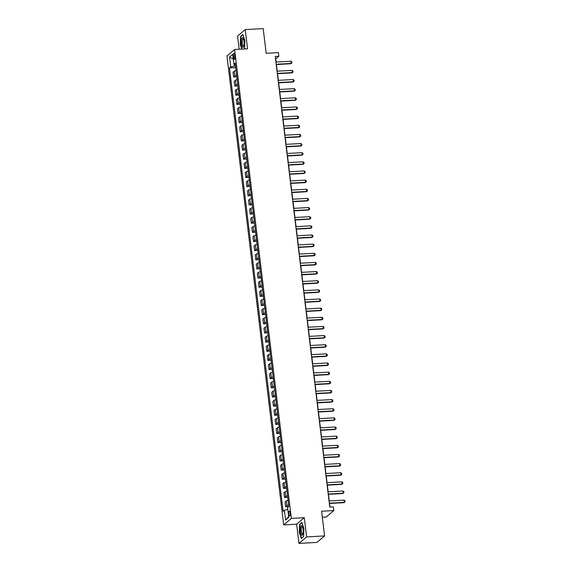 <?xml version="1.0" encoding="UTF-8"?>
<svg xmlns="http://www.w3.org/2000/svg" width="572" height="572" viewBox="0 0 572 572"><rect width="100%" height="100%" fill="white"/><g stroke="black" fill="none" stroke-linecap="round" stroke-linejoin="round"><path stroke-width="0.86" d="M290.118 512.998A2.41 0.708 -93.2 0 0 289.325 511.153A2.41 0.708 -93.2 0 0 288.796 514.121A2.41 0.708 -93.2 0 0 289.589 515.973A2.41 0.708 -93.2 0 0 290.118 512.998M322.329 517.26L326.176 517.045L333.819 510.553L333.383 506.892L329.787 507.092L275.254 56.471L278.85 56.27L278.407 52.617L266.18 53.289L263.199 28.6L245.216 29.587L237.573 36.086L239.167 49.256M298.963 543.4L316.938 542.413L324.589 535.914L306.613 536.901L304.29 517.703L291.348 518.411L283.698 524.91L296.639 524.195L298.963 543.4L306.613 536.901M291.348 518.411L234.599 49.507L226.955 55.999L283.698 524.91M233.39 56.099L233.59 57.708A2.338 0.686 -93.2 0 0 234.356 59.495A2.338 0.686 -93.2 0 0 234.87 56.621L234.677 55.012A2.338 0.686 -93.2 0 0 233.905 53.225A2.338 0.686 -93.2 0 0 233.39 56.099L234.799 56.02M234.227 64.286L234.441 66.045L230.738 66.91L229.486 67.968L283.133 511.275L284.384 510.21L287.795 509.416M230.738 66.91L229.544 57.028L232.725 54.326L233.919 64.2L235.342 64.579M284.384 510.21L285.578 520.091L288.76 517.381L287.566 507.507L288.817 506.449L235.171 63.142L233.919 64.2M333.819 510.553L321.6 511.225L324.589 535.914M234.599 49.507L247.547 48.792L245.216 29.587M276.126 62.048L275.747 58.909L278.85 56.27M329.98 507.078L329.543 503.453M329.243 500.965L328.435 494.308M328.135 491.82L327.334 485.163M327.027 482.675L326.226 476.018M325.926 473.53L325.118 466.874M324.817 464.385L324.009 457.729M323.709 455.24L322.901 448.584M322.601 446.096L321.8 439.446M321.5 436.958L320.692 430.301M320.392 427.813L319.584 421.156M319.283 418.668L318.475 412.012M318.175 409.523L317.374 402.867M317.074 400.379L316.266 393.722M315.966 391.234L315.158 384.577M314.857 382.089L314.049 375.432M313.749 372.944L312.948 366.287M312.648 363.799L311.84 357.15M311.54 354.661L310.732 348.005M310.432 345.517L309.624 338.86M309.323 336.372L308.522 329.715M308.215 327.227L307.414 320.57M307.114 318.082L306.306 311.425M306.006 308.937L305.198 302.281M304.897 299.792L304.097 293.136M303.789 290.647L302.988 283.991M302.688 281.503L301.88 274.846M301.58 272.358L300.772 265.708M300.472 263.22L299.664 256.563M299.363 254.075L298.563 247.419M298.262 244.93L297.454 238.274M297.154 235.786L296.346 229.129M296.046 226.641L295.238 219.984M294.938 217.496L294.137 210.839M293.836 208.351L293.028 201.694M292.728 199.206L291.92 192.549M291.62 190.061L290.812 183.412M290.512 180.924L289.711 174.267M289.403 171.779L288.603 165.122M288.302 162.634L287.494 155.977M287.194 153.489L286.386 146.832M286.086 144.344L285.285 137.688M284.978 135.199L284.177 128.543M283.876 126.055L283.068 119.398M282.768 116.91L281.96 110.253M281.66 107.765L280.852 101.115M280.552 98.627L279.751 91.97M279.451 89.482L278.643 82.826M278.342 80.337L277.534 73.681M277.234 71.193L276.426 64.536M235.514 65.987L234.441 66.045M229.486 67.968L235.714 67.625M236.064 70.513A3.01 0.629 173.1 0 0 234.284 71.128L233.033 72.194L233.612 76.948L236.815 76.77M288.645 505.04A3.01 0.629 173.1 0 0 286.872 505.655L285.621 506.721L288.696 506.549M285.621 506.721L285.042 501.966L286.293 500.9A3.01 0.629 173.1 0 1 288.066 500.286M287.537 495.895A3.01 0.629 173.1 0 0 285.764 496.51L284.513 497.576L287.723 497.397M284.513 497.576L283.941 492.821L285.185 491.756A3.01 0.629 173.1 0 1 286.965 491.141M286.429 486.751A3.01 0.629 173.1 0 0 284.656 487.365L283.405 488.431L286.615 488.252M283.405 488.431L282.833 483.676L284.084 482.611A3.01 0.629 173.1 0 1 285.857 481.996M285.328 477.606A3.01 0.629 173.1 0 0 283.548 478.228L282.296 479.286L285.507 479.107M282.296 479.286L281.724 474.531L282.976 473.473A3.01 0.629 173.1 0 1 284.749 472.851M284.22 468.461A3.01 0.629 173.1 0 0 282.446 469.083L281.195 470.141L284.398 469.969M281.195 470.141L280.616 465.386L281.867 464.328A3.01 0.629 173.1 0 1 283.64 463.706M283.111 459.316A3.01 0.629 173.1 0 0 281.338 459.938L280.087 460.996L283.29 460.825M280.087 460.996L279.508 456.241L280.759 455.183A3.01 0.629 173.1 0 1 282.539 454.561M282.003 450.171A3.01 0.629 173.1 0 0 280.23 450.793L278.979 451.851L282.189 451.68M278.979 451.851L278.407 447.097L279.658 446.038A3.01 0.629 173.1 0 1 281.431 445.416M280.902 441.033A3.01 0.629 173.1 0 0 279.122 441.648L277.87 442.714L281.081 442.535M277.87 442.714L277.298 437.959L278.55 436.894A3.01 0.629 173.1 0 1 280.323 436.279M279.794 431.889A3.01 0.629 173.1 0 0 278.021 432.503L276.769 433.569L279.973 433.39M276.769 433.569L276.19 428.814L277.441 427.749A3.01 0.629 173.1 0 1 279.215 427.134M278.686 422.744A3.01 0.629 173.1 0 0 276.912 423.359L275.661 424.424L278.864 424.245M275.661 424.424L275.082 419.669L276.333 418.604A3.01 0.629 173.1 0 1 278.114 417.989M277.577 413.599A3.01 0.629 173.1 0 0 275.804 414.214L274.553 415.279L277.763 415.1M274.553 415.279L273.981 410.524L275.232 409.459A3.01 0.629 173.1 0 1 277.005 408.844M276.469 404.454A3.01 0.629 173.1 0 0 274.696 405.069L273.445 406.134L276.655 405.956M273.445 406.134L272.873 401.38L274.124 400.314A3.01 0.629 173.1 0 1 275.897 399.699M275.368 395.309A3.01 0.629 173.1 0 0 273.595 395.924L272.343 396.989L275.547 396.811M272.343 396.989L271.764 392.235L273.016 391.169A3.01 0.629 173.1 0 1 274.789 390.554M274.26 386.164A3.01 0.629 173.1 0 0 272.486 386.786L271.235 387.845L274.438 387.666M271.235 387.845L270.656 383.09L271.907 382.032A3.01 0.629 173.1 0 1 273.681 381.41M273.151 377.019A3.01 0.629 173.1 0 0 271.378 377.642L270.127 378.7L273.337 378.528M270.127 378.7L269.555 373.945L270.806 372.887A3.01 0.629 173.1 0 1 272.579 372.265M272.043 367.875A3.01 0.629 173.1 0 0 270.27 368.497L269.019 369.555L272.229 369.383M269.019 369.555L268.447 364.8L269.698 363.742A3.01 0.629 173.1 0 1 271.471 363.12M270.942 358.737A3.01 0.629 173.1 0 0 269.162 359.352L267.918 360.41L271.121 360.238M267.918 360.41L267.338 355.655L268.59 354.597A3.01 0.629 173.1 0 1 270.363 353.975M269.834 349.592A3.01 0.629 173.1 0 0 268.061 350.207L266.809 351.272L270.013 351.094M266.809 351.272L266.23 346.518L267.481 345.452A3.01 0.629 173.1 0 1 269.255 344.837M268.726 340.447A3.01 0.629 173.1 0 0 266.952 341.062L265.701 342.127L268.911 341.949M265.701 342.127L265.129 337.373L266.373 336.307A3.01 0.629 173.1 0 1 268.154 335.692M267.617 331.302A3.01 0.629 173.1 0 0 265.844 331.917L264.593 332.983L267.803 332.804M264.593 332.983L264.021 328.228L265.272 327.163A3.01 0.629 173.1 0 1 267.045 326.548M266.516 322.158A3.01 0.629 173.1 0 0 264.736 322.772L263.492 323.838L266.695 323.659M263.492 323.838L262.913 319.083L264.164 318.018A3.01 0.629 173.1 0 1 265.937 317.403M265.408 313.013A3.01 0.629 173.1 0 0 263.635 313.628L262.384 314.693L265.587 314.514M262.384 314.693L261.804 309.938L263.056 308.873A3.01 0.629 173.1 0 1 264.829 308.258M264.3 303.868A3.01 0.629 173.1 0 0 262.527 304.49L261.275 305.548L264.486 305.369M261.275 305.548L260.703 300.793L261.947 299.735A3.01 0.629 173.1 0 1 263.728 299.113M263.192 294.723A3.01 0.629 173.1 0 0 261.418 295.345L260.167 296.403L263.377 296.232M260.167 296.403L259.595 291.648L260.846 290.59A3.01 0.629 173.1 0 1 262.62 289.968M262.09 285.578A3.01 0.629 173.1 0 0 260.31 286.2L259.059 287.258L262.269 287.087M259.059 287.258L258.487 282.504L259.738 281.445A3.01 0.629 173.1 0 1 261.511 280.823M260.982 276.433A3.01 0.629 173.1 0 0 259.209 277.055L257.958 278.114L261.161 277.942M257.958 278.114L257.379 273.359L258.63 272.301A3.01 0.629 173.1 0 1 260.403 271.679M259.874 267.296A3.01 0.629 173.1 0 0 258.101 267.91L256.849 268.976L260.053 268.797M256.849 268.976L256.27 264.221L257.522 263.156A3.01 0.629 173.1 0 1 259.302 262.541M258.766 258.151A3.01 0.629 173.1 0 0 256.992 258.766L255.741 259.831L258.952 259.652M255.741 259.831L255.169 255.076L256.42 254.011A3.01 0.629 173.1 0 1 258.194 253.396M257.665 249.006A3.01 0.629 173.1 0 0 255.884 249.621L254.633 250.686L257.843 250.507M254.633 250.686L254.061 245.931L255.312 244.866A3.01 0.629 173.1 0 1 257.085 244.251M256.556 239.861A3.01 0.629 173.1 0 0 254.783 240.476L253.532 241.541L256.735 241.363M253.532 241.541L252.953 236.787L254.204 235.721A3.01 0.629 173.1 0 1 255.977 235.106M255.448 230.716A3.01 0.629 173.1 0 0 253.675 231.331L252.424 232.396L255.627 232.218M252.424 232.396L251.844 227.642L253.096 226.576A3.01 0.629 173.1 0 1 254.876 225.961M254.34 221.571A3.01 0.629 173.1 0 0 252.567 222.193L251.315 223.252L254.526 223.073M251.315 223.252L250.743 218.497L251.995 217.439A3.01 0.629 173.1 0 1 253.768 216.817M253.232 212.427A3.01 0.629 173.1 0 0 251.458 213.049L250.207 214.107L253.417 213.935M250.207 214.107L249.635 209.352L250.886 208.294A3.01 0.629 173.1 0 1 252.66 207.672M252.13 203.282A3.01 0.629 173.1 0 0 250.35 203.904L249.106 204.962L252.309 204.79M249.106 204.962L248.527 200.207L249.778 199.149A3.01 0.629 173.1 0 1 251.551 198.527M251.022 194.137A3.01 0.629 173.1 0 0 249.249 194.759L247.998 195.817L251.201 195.645M247.998 195.817L247.419 191.062L248.67 190.004A3.01 0.629 173.1 0 1 250.443 189.382M249.914 184.999A3.01 0.629 173.1 0 0 248.141 185.614L246.889 186.679L250.1 186.501M246.889 186.679L246.317 181.925L247.562 180.859A3.01 0.629 173.1 0 1 249.342 180.244M248.806 175.854A3.01 0.629 173.1 0 0 247.032 176.469L245.781 177.535L248.992 177.356M245.781 177.535L245.209 172.78L246.46 171.714A3.01 0.629 173.1 0 1 248.234 171.1M247.705 166.709A3.01 0.629 173.1 0 0 245.924 167.324L244.68 168.39L247.883 168.211M244.68 168.39L244.101 163.635L245.352 162.57A3.01 0.629 173.1 0 1 247.125 161.955M246.596 157.565A3.01 0.629 173.1 0 0 244.823 158.179L243.572 159.245L246.775 159.066M243.572 159.245L242.993 154.49L244.244 153.425A3.01 0.629 173.1 0 1 246.017 152.81M245.488 148.42A3.01 0.629 173.1 0 0 243.715 149.035L242.464 150.1L245.674 149.921M242.464 150.1L241.892 145.345L243.136 144.28A3.01 0.629 173.1 0 1 244.916 143.665M244.38 139.275A3.01 0.629 173.1 0 0 242.607 139.897L241.355 140.955L244.566 140.776M241.355 140.955L240.783 136.2L242.035 135.135A3.01 0.629 173.1 0 1 243.808 134.52M243.279 130.13A3.01 0.629 173.1 0 0 241.498 130.752L240.247 131.81L243.457 131.631M240.247 131.81L239.675 127.055L240.926 125.997A3.01 0.629 173.1 0 1 242.7 125.375M242.17 120.985A3.01 0.629 173.1 0 0 240.397 121.607L239.146 122.665L242.349 122.494M239.146 122.665L238.567 117.911L239.818 116.852A3.01 0.629 173.1 0 1 241.591 116.23M241.062 111.84A3.01 0.629 173.1 0 0 239.289 112.462L238.038 113.521L241.248 113.349M238.038 113.521L237.459 108.766L238.71 107.708A3.01 0.629 173.1 0 1 240.49 107.086M239.954 102.703A3.01 0.629 173.1 0 0 238.181 103.317L236.93 104.383L240.14 104.204M236.93 104.383L236.358 99.621L237.609 98.563A3.01 0.629 173.1 0 1 239.382 97.941M238.853 93.558A3.01 0.629 173.1 0 0 237.073 94.173L235.821 95.238L239.032 95.059M235.821 95.238L235.249 90.483L236.501 89.418A3.01 0.629 173.1 0 1 238.274 88.803M237.745 84.413A3.01 0.629 173.1 0 0 235.971 85.028L234.72 86.093L237.923 85.914M234.72 86.093L234.141 81.338L235.392 80.273A3.01 0.629 173.1 0 1 237.165 79.658M236.636 75.268A3.01 0.629 173.1 0 0 234.863 75.883L233.612 76.948M233.283 58.937L229.544 57.028M285.578 520.091L288.667 516.595M244.144 48.977L244.573 48.613L244.873 40.576L242.864 34.492L240.562 36.451L240.269 44.487L241.792 49.106M304.29 517.703L296.639 524.195M303.618 536.543L303.918 528.499L301.909 522.422L299.606 524.381L299.313 532.418L301.315 538.495L303.618 536.543M241.012 36.422L240.562 36.451M300.057 524.352L299.606 524.381M275.933 62.055L290.955 61.233L291.799 61.862L291.935 62.956L290.848 63.742L276.233 64.543M290.955 61.233L291.219 63.428L276.197 64.25M291.935 62.956L290.848 63.742M277.034 71.2L292.056 70.377L292.907 71.007L293.036 72.101L291.956 72.887L277.334 73.688M292.056 70.377L292.328 72.572L277.298 73.395M293.036 72.101L291.956 72.887M278.142 80.345L293.164 79.522L294.015 80.151L294.144 81.245L293.057 82.032L278.442 82.833M293.164 79.522L293.429 81.717L278.407 82.54M294.144 81.245L293.057 82.032M279.25 89.489L294.273 88.66L295.116 89.289L295.252 90.39L294.165 91.177L279.551 91.978M294.273 88.66L294.537 90.855L279.515 91.684M295.252 90.39L294.165 91.177M280.359 98.634L295.381 97.805L296.224 98.434L296.36 99.535L295.274 100.322L280.659 101.122M295.381 97.805L295.645 100L280.623 100.829M296.36 99.535L295.274 100.322M243.887 46.067A4.898 1.437 -93.2 0 0 243.25 38.345A4.898 1.437 -93.2 0 0 241.541 38.975A4.898 1.437 -93.2 0 0 241.734 45.553A4.898 1.437 -93.2 0 0 243.708 46.618A4.898 1.437 -93.2 0 0 243.887 46.067M243.522 38.953A3.711 1.087 -93.2 0 0 243.164 38.782A3.711 1.087 -93.2 0 0 242.485 39.804A3.711 1.087 -93.2 0 0 242.428 43.887A3.711 1.087 -93.2 0 0 243.572 46.189A3.711 1.087 -93.2 0 0 243.908 45.982M242.028 49.099L240.483 44.416L240.769 36.629L242.957 34.77M244.58 48.477L243.979 48.992M300.414 531.595A4.898 1.437 -93.2 0 0 302.752 534.548A4.898 1.437 -93.2 0 0 303.103 529.307A4.898 1.437 -93.2 0 0 302.295 526.269A4.898 1.437 -93.2 0 0 300.708 526.505A4.898 1.437 -93.2 0 0 300.414 531.595M302.567 526.883A3.711 1.087 -93.2 0 0 302.209 526.712A3.711 1.087 -93.2 0 0 301.394 531.281A3.711 1.087 -93.2 0 0 302.617 534.119A3.711 1.087 -93.2 0 0 302.953 533.905M303.625 536.407L301.473 538.238L299.528 532.346L299.814 524.56L302.002 522.701M281.46 107.779L296.482 106.95L297.333 107.579L297.461 108.68L296.382 109.459L281.76 110.267M296.482 106.95L296.754 109.145L281.731 109.974M297.461 108.68L296.382 109.459M282.568 116.924L297.59 116.095L298.441 116.724L298.57 117.825L297.483 118.604L282.868 119.412M297.59 116.095L297.855 118.29L282.833 119.119M298.57 117.825L297.483 118.604M283.676 126.069L298.698 125.239L299.542 125.869L299.678 126.963L298.591 127.749L283.977 128.557M298.698 125.239L298.963 127.434L283.941 128.264M299.678 126.963L298.591 127.749M284.784 135.214L299.807 134.384L300.65 135.013L300.786 136.107L299.699 136.894L285.085 137.702M299.807 134.384L300.071 136.579L285.049 137.409M300.786 136.107L299.699 136.894M285.886 144.358L300.915 143.529L301.759 144.158L301.887 145.252L300.808 146.039L286.193 146.847M300.915 143.529L301.179 145.724L286.157 146.546M301.887 145.252L300.808 146.039M286.994 153.496L302.016 152.674L302.867 153.303L302.996 154.397L301.909 155.184L287.294 155.984M302.016 152.674L302.281 154.869L287.258 155.691M302.996 154.397L301.909 155.184M288.102 162.641L303.124 161.819L303.968 162.448L304.104 163.542L303.017 164.328L288.402 165.129M303.124 161.819L303.389 164.014L288.367 164.836M304.104 163.542L303.017 164.328M289.21 171.786L304.232 170.964L305.076 171.586L305.212 172.687L304.125 173.473L289.511 174.274M304.232 170.964L304.497 173.152L289.475 173.981M305.212 172.687L304.125 173.473M290.311 180.931L305.341 180.101L306.184 180.731L306.313 181.832L305.233 182.618L290.619 183.419M305.341 180.101L305.605 182.296L290.583 183.126M306.313 181.832L305.233 182.618M291.42 190.076L306.442 189.246L307.293 189.875L307.421 190.977L306.335 191.756L291.72 192.564M306.442 189.246L306.706 191.441L291.684 192.271M307.421 190.977L306.335 191.756M292.528 199.22L307.55 198.391L308.394 199.02L308.53 200.121L307.443 200.901L292.828 201.709M307.55 198.391L307.815 200.586L292.792 201.415M308.53 200.121L307.443 200.901M293.636 208.365L308.658 207.536L309.502 208.165L309.638 209.259L308.551 210.046L293.937 210.853M308.658 207.536L308.923 209.731L293.901 210.56M309.638 209.259L308.551 210.046M294.744 217.51L309.767 216.681L310.61 217.31L310.746 218.404L309.659 219.19L295.045 219.998M309.767 216.681L310.031 218.876L295.009 219.705M310.746 218.404L309.659 219.19M295.846 226.655L310.868 225.826L311.719 226.455L311.847 227.549L310.76 228.335L296.146 229.143M310.868 225.826L311.139 228.021L296.11 228.843M311.847 227.549L310.76 228.335M296.954 235.793L311.976 234.97L312.82 235.6L312.955 236.694L311.869 237.48L297.254 238.281M311.976 234.97L312.24 237.165L297.218 237.988M312.955 236.694L311.869 237.48M298.062 244.938L313.084 244.115L313.928 244.744L314.064 245.838L312.977 246.625L298.362 247.426M313.084 244.115L313.349 246.31L298.327 247.133M314.064 245.838L312.977 246.625M299.17 254.082L314.192 253.26L315.036 253.882L315.172 254.983L314.085 255.77L299.471 256.571M314.192 253.26L314.457 255.448L299.435 256.277M315.172 254.983L314.085 255.77M300.271 263.227L315.294 262.398L316.144 263.027L316.273 264.128L315.193 264.915L300.572 265.715M315.294 262.398L315.565 264.593L300.536 265.422M316.273 264.128L315.193 264.915M301.38 272.372L316.402 271.543L317.253 272.172L317.381 273.273L316.295 274.052L301.68 274.86M316.402 271.543L316.666 273.738L301.644 274.567M317.381 273.273L316.295 274.052M302.488 281.517L317.51 280.688L318.354 281.317L318.49 282.418L317.403 283.197L302.788 284.005M317.51 280.688L317.775 282.883L302.752 283.712M318.49 282.418L317.403 283.197M303.596 290.662L318.618 289.832L319.462 290.462L319.598 291.563L318.511 292.342L303.896 293.15M318.618 289.832L318.883 292.027L303.861 292.857M319.598 291.563L318.511 292.342M304.697 299.807L319.719 298.977L320.57 299.606L320.699 300.7L319.619 301.487L305.005 302.295M319.719 298.977L319.991 301.172L304.969 302.002M320.699 300.7L319.619 301.487M305.805 308.952L320.828 308.122L321.678 308.751L321.807 309.845L320.72 310.632L306.106 311.44M320.828 308.122L321.092 310.317L306.07 311.147M321.807 309.845L320.72 310.632M306.914 318.089L321.936 317.267L322.78 317.896L322.915 318.99L321.829 319.777L307.214 320.577M321.936 317.267L322.2 319.462L307.178 320.284M322.915 318.99L321.829 319.777M308.022 327.234L323.044 326.412L323.888 327.041L324.024 328.135L322.937 328.921L308.322 329.722M323.044 326.412L323.309 328.607L308.287 329.429M324.024 328.135L322.937 328.921M309.123 336.379L324.152 335.557L324.996 336.186L325.125 337.28L324.045 338.066L309.431 338.867M324.152 335.557L324.417 337.752L309.395 338.574M325.125 337.28L324.045 338.066M310.231 345.524L325.253 344.694L326.104 345.324L326.233 346.425L325.146 347.211L310.532 348.012M325.253 344.694L325.518 346.889L310.496 347.719M326.233 346.425L325.146 347.211M311.34 354.669L326.362 353.839L327.205 354.468L327.341 355.57L326.255 356.349L311.64 357.157M326.362 353.839L326.626 356.034L311.604 356.864M327.341 355.57L326.255 356.349M312.448 363.813L327.47 362.984L328.314 363.613L328.45 364.714L327.363 365.494L312.748 366.302M327.47 362.984L327.735 365.179L312.712 366.008M328.45 364.714L327.363 365.494M313.549 372.958L328.578 372.129L329.422 372.758L329.551 373.859L328.471 374.639L313.856 375.447M328.578 372.129L328.843 374.324L313.821 375.153M329.551 373.859L328.471 374.639M314.657 382.103L329.679 381.274L330.53 381.903L330.659 382.997L329.572 383.783L314.957 384.591M329.679 381.274L329.944 383.469L314.922 384.298M330.659 382.997L329.572 383.783M315.765 391.248L330.788 390.419L331.631 391.048L331.767 392.142L330.68 392.928L316.066 393.736M330.788 390.419L331.052 392.614L316.03 393.443M331.767 392.142L330.68 392.928M316.874 400.393L331.896 399.563L332.74 400.193L332.875 401.287L331.789 402.073L317.174 402.881M331.896 399.563L332.16 401.758L317.138 402.581M332.875 401.287L331.789 402.073M317.982 409.531L333.004 408.708L333.848 409.337L333.984 410.431L332.897 411.218L318.282 412.019M333.004 408.708L333.269 410.903L318.247 411.726M333.984 410.431L332.897 411.218M319.083 418.675L334.105 417.853L334.956 418.482L335.085 419.576L334.005 420.363L319.383 421.164M334.105 417.853L334.377 420.048L319.348 420.87M335.085 419.576L334.005 420.363M320.191 427.82L335.213 426.991L336.064 427.62L336.193 428.721L335.106 429.508L320.492 430.308M335.213 426.991L335.478 429.186L320.456 430.015M336.193 428.721L335.106 429.508M321.3 436.965L336.322 436.136L337.165 436.765L337.301 437.866L336.214 438.652L321.6 439.453M336.322 436.136L336.586 438.331L321.564 439.16M337.301 437.866L336.214 438.652M322.408 446.11L337.43 445.281L338.274 445.91L338.409 447.011L337.323 447.79L322.708 448.598M337.43 445.281L337.695 447.476L322.672 448.305M338.409 447.011L337.323 447.79M323.509 455.255L338.531 454.425L339.382 455.055L339.511 456.156L338.431 456.935L323.809 457.743M338.531 454.425L338.803 456.62L323.781 457.45M339.511 456.156L338.431 456.935M324.617 464.4L339.639 463.57L340.49 464.199L340.619 465.293L339.532 466.08L324.917 466.888M339.639 463.57L339.904 465.765L324.882 466.595M340.619 465.293L339.532 466.08M325.725 473.544L340.748 472.715L341.591 473.344L341.727 474.438L340.64 475.225L326.026 476.033M340.748 472.715L341.012 474.91L325.99 475.74M341.727 474.438L340.64 475.225M326.834 482.689L341.856 481.86L342.7 482.489L342.835 483.583L341.749 484.37L327.134 485.178M341.856 481.86L342.12 484.055L327.098 484.877M342.835 483.583L341.749 484.37M327.935 491.827L342.964 491.005L343.808 491.634L343.936 492.728L342.857 493.514L328.242 494.315M342.964 491.005L343.229 493.2L328.206 494.022M343.936 492.728L342.857 493.514M329.043 500.972L344.065 500.15L344.916 500.779L345.045 501.873L343.958 502.659L329.343 503.46M344.065 500.15L344.33 502.345L329.308 503.167M345.045 501.873L343.958 502.659M234.863 75.883L234.284 71.128M235.971 85.028L235.392 80.273M237.073 94.173L236.501 89.418M238.181 103.317L237.609 98.563M239.289 112.462L238.71 107.708M240.397 121.607L239.818 116.852M241.498 130.752L240.926 125.997M242.607 139.897L242.035 135.135M243.715 149.035L243.136 144.28M244.823 158.179L244.244 153.425M245.924 167.324L245.352 162.57M247.032 176.469L246.46 171.714M248.141 185.614L247.562 180.859M249.249 194.759L248.67 190.004M250.35 203.904L249.778 199.149M251.458 213.049L250.886 208.294M252.567 222.193L251.995 217.439M253.675 231.331L253.096 226.576M254.783 240.476L254.204 235.721M255.884 249.621L255.312 244.866M256.992 258.766L256.42 254.011M258.101 267.91L257.522 263.156M259.209 277.055L258.63 272.301M260.31 286.2L259.738 281.445M261.418 295.345L260.846 290.59M262.527 304.49L261.947 299.735M263.635 313.628L263.056 308.873M264.736 322.772L264.164 318.018M265.844 331.917L265.272 327.163M266.952 341.062L266.373 336.307M268.061 350.207L267.481 345.452M269.162 359.352L268.59 354.597M270.27 368.497L269.698 363.742M271.378 377.642L270.806 372.887M272.486 386.786L271.907 382.032M273.595 395.924L273.016 391.169M274.696 405.069L274.124 400.314M275.804 414.214L275.232 409.459M276.912 423.359L276.333 418.604M278.021 432.503L277.441 427.749M279.122 441.648L278.55 436.894M280.23 450.793L279.658 446.038M281.338 459.938L280.759 455.183M282.446 469.083L281.867 464.328M283.548 478.228L282.976 473.473M284.656 487.365L284.084 482.611M285.764 496.51L285.185 491.756M286.872 505.655L286.293 500.9M234.928 57.636L233.59 57.708"/></g></svg>
